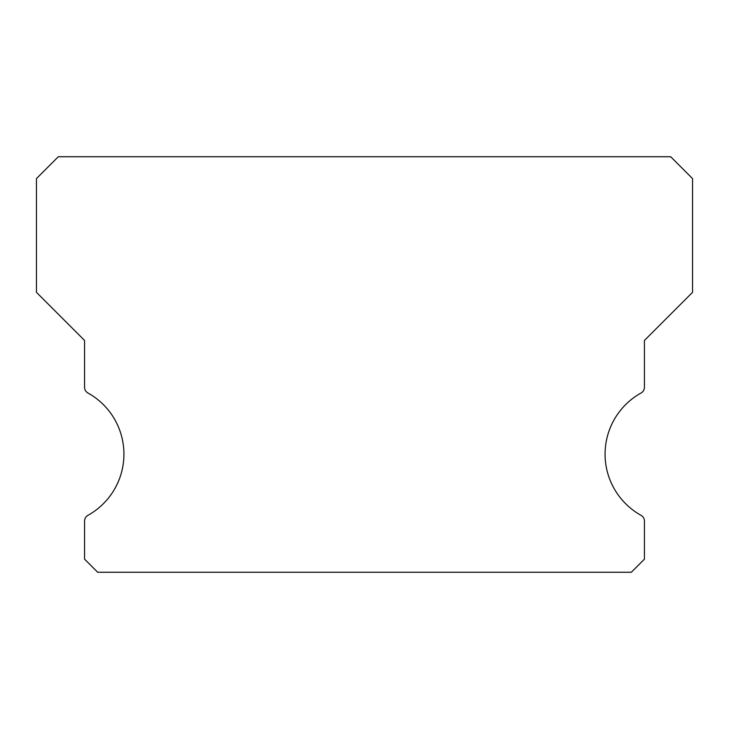 <?xml version="1.0" encoding="UTF-8"?>
<svg xmlns="http://www.w3.org/2000/svg" width="729" height="729" viewBox="0 0 729 729"><rect width="100%" height="100%" fill="white"/><g stroke="black" fill="none" stroke-linecap="round" stroke-linejoin="round"><path stroke-width="1.09" d="M641.064 515.339A69.984 69.984 0 0 1 641.064 392.995A6.561 6.561 0 0 0 644.436 387.254L644.436 340.443L692.55 292.329L692.55 178.605L670.68 156.735L58.32 156.735L36.45 178.605L36.45 292.329L84.564 340.443L84.564 387.254A6.561 6.561 0 0 0 87.936 392.995A69.984 69.984 0 0 1 87.936 515.339A6.561 6.561 0 0 0 84.564 521.08L84.564 559.143L97.686 572.265L631.314 572.265L644.436 559.143L644.436 521.08A6.561 6.561 0 0 0 641.064 515.339"/></g></svg>
